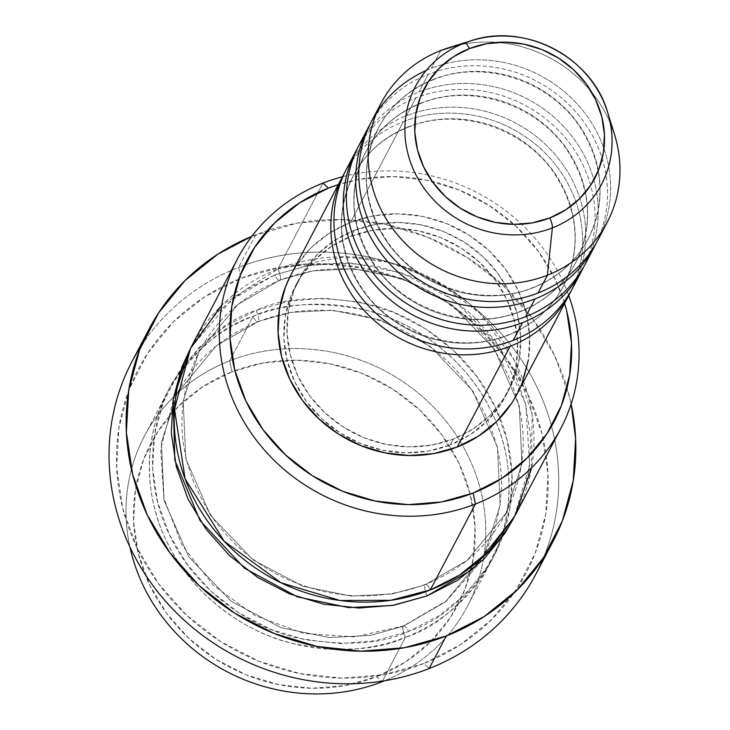<?xml version="1.0" encoding="UTF-8"?>
<svg xmlns="http://www.w3.org/2000/svg" width="730" height="730" viewBox="0 0 730 730"><rect width="100%" height="100%" fill="white"/><g stroke="black" fill="none" stroke-linecap="round" stroke-linejoin="round"><path stroke-width="0.55" stroke-dasharray="3.65 2.74" d="M345.208 171.623A127.786 118.899 -152.3 0 1 403.407 121.636A127.786 118.899 -152.3 0 1 570.805 189.353A127.786 118.899 -152.3 0 1 510.087 346.303M507.834 335.316A118.661 110.403 27.7 0 0 569.528 271.888A118.661 110.403 27.7 0 0 535.701 151.439A118.661 110.403 27.7 0 0 408.773 126.692A118.661 110.403 -152.3 0 1 535.701 151.439A118.661 110.403 -152.3 0 1 569.528 271.888A118.661 110.403 -152.3 0 1 507.834 335.316A118.661 110.403 -152.3 0 1 380.905 310.579A118.661 110.403 -152.3 0 1 347.069 190.119A118.661 110.403 -152.3 0 1 408.773 126.692A118.661 110.403 27.7 0 0 347.069 190.119A118.661 110.403 27.7 0 0 380.905 310.579A118.661 110.403 27.7 0 0 507.834 335.316M513.199 340.381A127.786 118.899 27.7 0 0 573.917 183.431A127.786 118.899 27.7 0 0 406.51 115.705A127.786 118.899 27.7 0 0 346.713 168.639M357.645 147.935A127.786 118.899 -152.3 0 1 415.845 97.939A127.786 118.899 -152.3 0 1 583.252 165.655A127.786 118.899 -152.3 0 1 522.525 322.614M520.271 311.628A118.661 110.403 27.7 0 0 581.965 248.2A118.661 110.403 27.7 0 0 548.139 127.741A118.661 110.403 27.7 0 0 421.21 103.003A118.661 110.403 -152.3 0 1 548.139 127.741A118.661 110.403 -152.3 0 1 581.965 248.2A118.661 110.403 -152.3 0 1 520.271 311.628A118.661 110.403 -152.3 0 1 393.342 286.881A118.661 110.403 -152.3 0 1 359.516 166.431A118.661 110.403 -152.3 0 1 421.21 103.003A118.661 110.403 27.7 0 0 359.516 166.431A118.661 110.403 27.7 0 0 393.342 286.881A118.661 110.403 27.7 0 0 520.271 311.628M525.636 316.683A127.786 118.899 27.7 0 0 586.363 159.733A127.786 118.899 27.7 0 0 418.956 92.017A127.786 118.899 27.7 0 0 359.16 144.941M370.092 124.237A127.786 118.899 -152.3 0 1 428.282 74.241A127.786 118.899 -152.3 0 1 595.689 141.958A127.786 118.899 -152.3 0 1 534.971 298.917M532.717 287.93A118.661 110.403 27.7 0 0 594.412 224.502A118.661 110.403 27.7 0 0 560.585 104.043A118.661 110.403 27.7 0 0 433.647 79.305A118.661 110.403 -152.3 0 1 560.585 104.043A118.661 110.403 -152.3 0 1 594.412 224.502A118.661 110.403 -152.3 0 1 532.717 287.93A118.661 110.403 -152.3 0 1 405.78 263.192A118.661 110.403 -152.3 0 1 371.953 142.733A118.661 110.403 -152.3 0 1 433.647 79.305A118.661 110.403 27.7 0 0 371.953 142.733A118.661 110.403 27.7 0 0 405.78 263.192A118.661 110.403 27.7 0 0 532.717 287.93M538.083 292.995A127.786 118.899 27.7 0 0 598.801 136.036A127.786 118.899 27.7 0 0 431.393 68.319A127.786 118.899 27.7 0 0 371.597 121.253M229.695 360.784L231.948 371.771A173.43 161.357 27.7 0 0 171.513 413.636A173.43 161.357 27.7 0 0 169.743 617.47A173.43 161.357 27.7 0 0 376.726 676.683L382.091 681.747L376.726 676.683L345.135 685.57L311.984 688.253L278.531 684.63L246.065 674.848L215.843 659.281L189.024 638.513L166.632 613.364L149.54 584.785L138.39 553.878L133.617 521.831L135.406 489.876L143.691 459.243L158.145 431.111L178.22 406.555L203.141 386.517L231.948 371.771L263.539 362.892L296.699 360.209L330.152 363.823L362.609 373.605L392.831 389.181L419.65 409.941L442.042 435.098L459.134 463.678L470.284 494.584L475.057 526.631L473.268 558.578L464.983 589.21L450.529 617.352L430.463 641.907L405.542 661.946L376.726 676.683A173.43 161.357 27.7 0 0 470.786 570.787A173.43 161.357 27.7 0 0 411.912 403.115A173.43 161.357 27.7 0 0 231.948 371.771L229.695 360.784A182.555 169.853 27.7 0 0 144.266 436.403A182.555 169.853 27.7 0 0 129.931 547.062A182.555 169.853 -152.3 0 1 229.695 360.784L253.018 316.364C280.329 303.142 317.997 301.088 366.031 310.213C412.715 321.145 466.945 358.366 492.166 413.098C518.683 467.328 511.246 528.666 487.95 566.982C462.273 604.933 434.761 628.384 405.424 637.317A9.125 2.601 68.6 0 1 403.17 626.331L445.419 601.848L484.318 554.499L500.15 505.26L497.504 447.444L472.812 390.915L430.454 346.549L380.421 320.014L332.196 310.213L291.06 312.349L258.384 321.419A9.125 2.601 68.6 0 1 257.863 321.912A9.125 2.601 68.6 0 1 253.018 316.364L229.695 360.784A182.555 169.853 -152.3 0 1 468.258 456.314A182.555 169.853 -152.3 0 1 384.564 680.761A182.555 169.853 27.7 0 0 467.519 606.137A182.555 169.853 27.7 0 0 434.168 407.723A182.555 169.853 27.7 0 0 229.695 360.784M141.164 345.983A228.189 212.311 -152.3 0 1 238.637 267.353L240.891 278.34A219.064 203.825 27.7 0 0 136.793 547.409A219.064 203.825 27.7 0 0 423.774 663.497L429.14 668.552L423.774 663.497L383.87 674.712L341.987 678.106L299.729 673.534L258.721 661.17L220.551 641.506L186.67 615.28L158.392 583.507L136.793 547.409L122.713 508.363L116.691 467.884L118.944 427.524L129.411 388.834L147.67 353.293L173.019 322.268L204.5 296.964L240.891 278.34L280.795 267.116L322.678 263.731L364.936 268.302L405.935 280.658L444.114 300.331L477.986 326.556L506.273 358.33L527.863 394.428L541.952 433.465L547.974 473.943L545.712 514.303L535.254 553.002L516.995 588.544L491.637 619.56L460.165 644.873L423.774 663.497A219.064 203.825 27.7 0 0 527.863 394.428A219.064 203.825 27.7 0 0 240.891 278.34L238.637 267.353A228.189 212.311 27.7 0 0 131.847 361.87M403.17 626.331A9.125 2.601 68.6 0 1 403.69 625.847A9.125 2.601 68.6 0 1 408.535 631.395C437.872 622.462 465.384 599.011 491.062 561.06C514.358 522.744 521.795 461.397 495.278 407.176C470.056 352.444 415.826 315.223 369.134 304.291C321.109 295.166 283.432 297.22 256.13 310.433A9.125 2.601 68.6 0 1 258.384 321.419L291.06 312.349L332.196 310.213L380.421 320.014L430.454 346.549L472.812 390.915L497.504 447.444L500.15 505.26L484.318 554.499L445.419 601.848L403.17 626.331L370.493 635.41L329.358 637.545L281.132 627.745L231.091 601.21L188.732 556.835L164.049 500.315L161.403 442.499L177.226 393.26L216.135 345.91L258.384 321.419A9.125 2.601 -111.4 0 0 256.13 310.433L225.807 325.954L199.573 347.042L178.439 372.893L163.228 402.513L154.514 434.761L152.625 468.395L157.653 502.121L169.387 534.661L187.382 564.737L210.952 591.218L239.184 613.072L270.994 629.461L305.158 639.763L340.372 643.577L375.275 640.748L408.535 631.395L438.858 615.874L465.092 594.786L486.216 568.935L501.437 539.324L510.151 507.076L512.031 473.442L507.012 439.706L495.278 407.176L477.283 377.091L453.713 350.619L425.48 328.755L393.671 312.367L359.498 302.074L324.284 298.26L289.381 301.088L256.13 310.433C226.793 319.375 199.281 342.817 173.603 380.777C150.298 419.093 142.87 480.431 169.387 534.661C194.609 589.384 248.839 626.605 295.522 637.545C343.556 646.67 381.224 644.617 408.535 631.395A9.125 2.601 -111.4 0 0 403.69 625.847A9.125 2.601 -111.4 0 0 403.17 626.331A9.125 2.601 -111.4 0 0 405.424 637.317A182.555 169.853 -152.3 0 1 200.951 590.378A182.555 169.853 -152.3 0 1 167.59 391.974A182.555 169.853 -152.3 0 1 253.018 316.364A182.555 169.853 -152.3 0 1 457.491 363.303A182.555 169.853 -152.3 0 1 490.852 561.708A182.555 169.853 -152.3 0 1 405.424 637.317L382.438 681.099L405.424 637.317C378.113 650.539 340.445 652.593 292.411 643.468C245.727 632.536 191.497 595.315 166.276 540.583C139.758 486.353 147.195 425.015 170.492 386.699C196.169 348.748 223.681 325.297 253.018 316.364A9.125 2.601 -111.4 0 0 257.863 321.912A9.125 2.601 -111.4 0 0 258.384 321.419L216.135 345.91L177.226 393.26L161.403 442.499L164.049 500.315L188.732 556.835L231.091 601.21L281.132 627.745L329.358 637.545L370.493 635.41L403.17 626.331M531.549 467.839L532.07 414.503L514.358 360.264L480.03 313.526L435.481 280.356L388.506 262.225L345.025 256.787L277.902 268.969A9.125 2.601 68.6 0 1 280.156 279.955L312.832 270.885L353.968 268.749L402.193 278.55L452.235 305.076L494.584 349.451L519.276 405.98L521.923 463.796L506.091 513.035L467.191 560.375L424.942 584.867A9.125 2.601 68.6 0 1 425.462 584.383A9.125 2.601 68.6 0 1 430.308 589.931A9.125 2.601 -111.4 0 0 425.462 584.383A9.125 2.601 -111.4 0 0 424.942 584.867L467.191 560.375L506.091 513.035L521.923 463.796L519.276 405.98L494.584 349.451L452.235 305.076L402.193 278.55L353.968 268.749L312.832 270.885L280.156 279.955A9.125 2.601 68.6 0 1 279.636 280.448A9.125 2.601 68.6 0 1 274.79 274.891L308.863 265.401L351.714 263.046L401.956 272.965L454.27 300.121L498.992 345.828L525.764 404.511L529.715 465.101L514.148 517.26M427.196 595.853A9.125 2.601 68.6 0 1 424.942 584.867A9.125 2.601 -111.4 0 0 427.196 595.853M415.845 97.939L406.51 115.705L415.845 97.939A127.786 118.899 -152.3 0 1 557.729 129.52A127.786 118.899 -152.3 0 1 583.836 266.696M290.987 274.763L296.152 266.058L310.934 247.963L329.303 233.198L350.528 222.34L403.407 121.636L350.528 222.34A127.786 118.899 27.7 0 0 290.732 275.265M450.291 444.908L453.403 438.986A118.661 110.403 -152.3 0 1 320.488 408.471A118.661 110.403 -152.3 0 1 298.807 279.508A118.661 110.403 -152.3 0 1 354.342 230.361L351.23 236.283A118.661 110.403 27.7 0 0 295.705 285.43A118.661 110.403 27.7 0 0 317.377 414.394A118.661 110.403 27.7 0 0 450.291 444.908L428.674 450.985L405.99 452.819L383.095 450.346L360.885 443.648L340.207 432.999L321.857 418.792L306.545 401.582L294.847 382.027L287.219 360.885L283.952 338.957L285.174 317.094L290.841 296.134L300.733 276.88L314.466 260.081L331.52 246.375L351.23 236.283L372.838 230.206L395.532 228.371L418.418 230.844L440.628 237.542L461.305 248.191L479.656 262.399L494.977 279.608L506.675 299.163L514.303 320.306L517.57 342.233L516.338 364.097L510.671 385.057L500.789 404.31L487.047 421.11L470.001 434.825L450.291 444.908A118.661 110.403 27.7 0 0 505.817 395.76A118.661 110.403 27.7 0 0 484.136 266.797A118.661 110.403 27.7 0 0 351.23 236.283L354.342 230.361A118.661 110.403 -152.3 0 1 487.248 260.875A118.661 110.403 -152.3 0 1 508.929 389.838A118.661 110.403 -152.3 0 1 453.403 438.986L450.291 444.908M515.736 514.312A182.555 169.853 27.7 0 0 482.375 315.907A182.555 169.853 27.7 0 0 277.902 268.969L322.998 183.075L277.902 268.969A182.555 169.853 27.7 0 0 192.474 344.587M255.737 234.777L238.637 267.353L255.737 234.777A228.189 212.311 -152.3 0 1 571.134 404.028L569.345 396.363L554.672 355.702L532.179 318.098L502.724 285.001L467.428 257.681L427.661 237.186L384.956 224.32L340.937 219.557L297.311 223.088L251.804 236.356A228.189 212.311 -152.3 0 1 255.737 234.777M440.728 50.552L431.393 68.319L440.728 50.552M428.282 74.241L418.956 92.017L428.282 74.241A127.786 118.899 -152.3 0 1 570.167 105.832A127.786 118.899 -152.3 0 1 596.273 242.999M585.433 263.758A127.786 118.899 27.7 0 0 562.091 124.876A127.786 118.899 27.7 0 0 418.956 92.017M597.879 240.06A127.786 118.899 27.7 0 0 574.528 101.178A127.786 118.899 27.7 0 0 431.393 68.319M456.46 45.588A127.786 118.899 -152.3 0 1 610.344 123.188M614.596 134.822A127.786 118.899 27.7 0 0 448.731 47.733M535.92 574.036A228.189 212.311 27.7 0 0 494.228 326.027A228.189 212.311 27.7 0 0 238.637 267.353A228.189 212.311 -152.3 0 1 487.239 319.11A228.189 212.311 -152.3 0 1 543.713 557.346M190.968 347.526L197.109 337.351L218.233 311.5L244.468 290.412L274.79 274.891L308.042 265.547L342.945 262.718L378.158 266.523L412.331 276.825L444.141 293.214L472.374 315.068L495.944 341.549L513.938 371.634L525.673 404.165L530.701 437.9L528.812 471.534L520.098 503.782L514.166 517.223M342.452 176.76A182.555 169.853 -152.3 0 1 568.734 295.568A182.555 169.853 27.7 0 0 342.452 176.76M564.609 303.415L555.557 280.037L538.457 251.467L516.073 226.309L489.255 205.55L459.033 189.973L426.566 180.191L393.114 176.569L359.954 179.251L338.337 184.599A173.43 161.357 -152.3 0 1 564.609 303.415M517.004 394.081A127.786 118.899 27.7 0 0 493.662 255.19A127.786 118.899 27.7 0 0 350.528 222.34L373.806 215.788L398.242 213.808L422.889 216.482L446.806 223.69L469.071 235.16L488.835 250.463L505.333 268.996L517.935 290.056L526.148 312.823L529.661 336.439L528.347 359.981M522.242 382.556L511.593 403.288M354.342 230.361L334.623 240.444L317.577 254.159L303.844 270.958L293.953 290.212L288.286 311.172L287.063 333.035L290.33 354.953L297.95 376.105L309.648 395.66L324.969 412.87L343.319 427.077L363.996 437.726L386.207 444.424L409.101 446.897L431.786 445.063L453.403 438.986L473.113 428.893L490.158 415.188L503.892 398.388L513.783 379.135L519.45 358.174L520.673 336.311L517.415 314.384L509.786 293.241L498.088 273.686L482.767 256.476L464.417 242.269L443.74 231.62L421.529 224.922L398.644 222.449L375.95 224.283L354.342 230.361M403.407 121.636A127.786 118.899 -152.3 0 1 545.283 153.218A127.786 118.899 -152.3 0 1 571.398 290.394M572.995 287.456A127.786 118.899 27.7 0 0 549.644 148.564A127.786 118.899 27.7 0 0 406.51 115.705M190.95 347.562L231.364 299.829L274.79 274.891A9.125 2.601 -111.4 0 0 279.636 280.448A9.125 2.601 -111.4 0 0 280.156 279.955L237.907 304.446L198.998 351.787L183.175 401.026L185.821 458.851L210.505 515.371L252.863 559.746L302.904 586.272L351.13 596.082L392.265 593.946L424.942 584.867L392.265 593.946L351.13 596.082L302.904 586.272L252.863 559.746L210.505 515.371L185.821 458.851L183.175 401.026L198.998 351.787L237.907 304.446L280.156 279.955A9.125 2.601 -111.4 0 0 277.902 268.969L221.756 305.176M606.676 109.418A105.138 97.829 27.7 0 0 474.655 39.694M408.28 127.175C458.257 106.343 524.843 127.704 555.202 174.698C578.561 211.873 581.281 249.03 563.359 286.169C551.223 308.726 532.873 324.95 508.317 334.842C458.349 355.674 391.755 334.303 361.396 287.319C338.036 250.144 335.316 212.987 353.238 175.848C365.374 153.291 383.724 137.067 408.28 127.175M420.726 103.478C470.695 82.645 537.289 104.016 567.639 151C591.008 188.176 593.727 225.333 575.797 262.471C563.669 285.029 545.319 301.253 520.755 311.144C470.786 331.977 404.201 310.615 373.842 263.621C350.482 226.446 347.763 189.289 365.684 152.15C377.821 129.593 396.162 113.369 420.726 103.478M433.164 79.78C483.141 58.957 549.726 80.318 580.085 127.303C603.445 164.487 606.165 201.644 588.243 238.783C576.107 261.34 557.756 277.564 533.201 287.456C483.223 308.279 416.638 286.917 386.279 239.933C362.92 202.748 360.2 165.591 378.122 128.453C390.258 105.896 408.608 89.671 433.164 79.78M257.9 321.903C330.024 291.954 425.453 321.674 470.531 388.46C506.456 443.429 511.046 498.773 484.318 554.499L479.053 563.715L446.742 600.644L403.654 625.856L354.826 636.916L303.78 633.439L255.117 615.682L213.224 585.232L181.861 544.836L163.83 498.152L160.673 449.37L172.636 402.823L177.226 393.26C195.029 360.173 221.92 336.393 257.9 321.903M506.091 513.035C488.297 546.113 461.406 569.902 425.426 584.392C378.113 601.885 330.517 599.467 282.647 577.156C253.638 562.803 230.05 542.582 211.873 516.502C176.788 461.834 172.499 406.929 198.998 351.787C216.801 318.709 243.692 294.92 279.672 280.429C351.796 250.49 447.225 280.21 492.303 346.996C528.228 401.956 532.818 457.309 506.091 513.035M295.705 285.43L298.807 279.508M144.266 436.403L167.59 391.974M467.519 606.137L490.852 561.708M552.564 542.344L553.03 541.459M505.817 395.76L508.929 389.838"/><path stroke-width="1.09" d="M464.581 43.033A105.138 97.829 -152.3 0 1 471.169 40.716L448.731 47.733A127.786 118.899 27.7 0 0 440.728 50.552L464.581 43.033A9.125 2.601 68.6 0 1 469.408 48.591A96.323 89.626 -152.3 0 1 595.598 99.636A96.323 89.626 -152.3 0 1 549.827 217.941A96.323 89.626 -152.3 0 1 423.637 166.896A96.323 89.626 -152.3 0 1 469.408 48.591A9.125 2.601 -111.4 0 0 464.581 43.033A105.138 97.829 27.7 0 0 414.622 172.171A105.138 97.829 27.7 0 0 552.355 227.888A9.125 2.601 -111.4 0 0 549.827 217.941L532.279 222.878L513.865 224.375L495.287 222.358L477.256 216.929L460.466 208.278L445.574 196.744L433.136 182.774L423.637 166.896L417.451 149.732L414.795 131.938L415.79 114.19L420.389 97.172L428.419 81.541L439.57 67.908L453.412 56.776L469.408 48.591L486.956 43.654L505.379 42.167L523.957 44.174L541.989 49.603L558.769 58.254L573.67 69.788L586.108 83.758L595.598 99.636L601.794 116.8L604.44 134.603L603.445 152.342L598.846 169.36L590.816 184.991L579.675 198.633L565.832 209.756L549.827 217.941A9.125 2.601 68.6 0 1 552.355 227.888A105.138 97.829 -152.3 0 1 414.622 172.171A105.138 97.829 -152.3 0 1 464.581 43.033L440.728 50.552A127.786 118.899 27.7 0 0 380.001 207.502A127.786 118.899 27.7 0 0 547.409 275.219L552.355 227.888L547.409 275.219A127.786 118.899 -152.3 0 1 404.274 242.36A127.786 118.899 -152.3 0 1 380.932 103.478A127.786 118.899 -152.3 0 1 440.728 50.552A127.786 118.899 -152.3 0 1 456.46 45.588M382.091 681.747A182.555 169.853 -152.3 0 1 129.931 547.062A182.555 169.853 27.7 0 0 382.091 681.747L382.438 681.099L382.091 681.747A182.555 169.853 27.7 0 0 384.564 680.761A182.555 169.853 -152.3 0 1 382.091 681.747M237.579 258.694L192.474 344.587A182.555 169.853 27.7 0 0 225.825 542.992A182.555 169.853 27.7 0 0 430.308 589.931L475.403 504.038L473.149 493.051A173.43 161.357 -152.3 0 1 245.955 401.153A173.43 161.357 -152.3 0 1 328.363 188.139L322.998 183.075A182.555 169.853 27.7 0 0 236.255 407.294A182.555 169.853 27.7 0 0 475.403 504.038A182.555 169.853 -152.3 0 1 270.93 457.099A182.555 169.853 -152.3 0 1 237.579 258.694A182.555 169.853 -152.3 0 1 322.998 183.075A182.555 169.853 -152.3 0 1 342.452 176.76A182.555 169.853 27.7 0 0 322.998 183.075L328.363 188.139L299.555 202.885L274.635 222.915L254.569 247.479L240.106 275.612L231.83 306.244L230.041 338.2L234.814 370.247L245.955 401.153L263.055 429.733L285.448 454.881L312.267 475.641L342.489 491.217L374.946 500.999L408.399 504.622L441.559 501.939L473.149 493.051L501.957 478.305L526.877 458.276L546.952 433.72L561.407 405.579L569.692 374.946L571.481 342.99L566.708 310.943L564.609 303.415A173.43 161.357 -152.3 0 1 473.149 493.051L475.403 504.038L430.308 589.931L459.425 575.185L489.018 551.141L515.097 515.508L531.549 467.839M148.957 329.294A228.189 212.311 -152.3 0 1 251.804 236.356L217.832 254.177L185.046 280.539L158.638 312.851L139.612 349.871L128.717 390.176L126.363 432.215L132.641 474.381L147.314 515.052L169.807 552.656L199.263 585.752L234.558 613.072L274.325 633.558L317.03 646.433L361.049 651.197L404.675 647.665L446.249 635.976L484.154 616.576L516.94 590.214L543.357 557.902L562.374 520.882L573.269 480.577L575.623 438.529L571.134 404.028A228.189 212.311 -152.3 0 1 553.03 541.459A228.189 212.311 -152.3 0 1 446.249 635.976L429.14 668.552L446.249 635.976A228.189 212.311 -152.3 0 1 190.649 577.302A228.189 212.311 -152.3 0 1 148.957 329.294L131.847 361.87A228.189 212.311 27.7 0 0 173.548 609.879A228.189 212.311 27.7 0 0 429.14 668.552A228.189 212.311 -152.3 0 1 166.86 602.697A228.189 212.311 -152.3 0 1 141.164 345.983M514.148 517.26L472.702 569.227L427.196 595.853L393.945 605.207L359.041 608.035L323.828 604.221L289.655 593.919L257.845 577.53L229.612 555.676L206.043 529.195L188.048 499.119L176.313 466.579L171.285 432.853L173.174 399.219L181.889 366.971L190.968 347.526M356.048 150.873L346.713 168.639A127.786 118.899 27.7 0 0 370.064 307.522A127.786 118.899 27.7 0 0 513.199 340.381L522.525 322.614A127.786 118.899 -152.3 0 1 379.39 289.755A127.786 118.899 -152.3 0 1 356.048 150.873A127.786 118.899 -152.3 0 1 357.645 147.935M343.602 174.561L290.732 275.265A127.786 118.899 27.7 0 0 314.073 414.147A127.786 118.899 27.7 0 0 457.208 447.006L510.087 346.303A127.786 118.899 -152.3 0 1 366.953 313.444A127.786 118.899 -152.3 0 1 343.602 174.561A127.786 118.899 -152.3 0 1 345.208 171.623M380.932 103.478L371.597 121.253A127.786 118.899 27.7 0 0 394.948 260.135A127.786 118.899 27.7 0 0 538.083 292.995L547.409 275.219L538.083 292.995A127.786 118.899 27.7 0 0 597.879 240.06L607.205 222.294A127.786 118.899 -152.3 0 1 547.409 275.219A127.786 118.899 27.7 0 0 614.596 134.822L607.634 112.374A105.138 97.829 -152.3 0 1 552.355 227.888A105.138 97.829 27.7 0 0 606.676 109.418M368.486 127.175L359.16 144.941A127.786 118.899 27.7 0 0 382.502 283.833A127.786 118.899 27.7 0 0 525.636 316.683L534.971 298.917A127.786 118.899 -152.3 0 1 391.837 266.058A127.786 118.899 -152.3 0 1 368.486 127.175A127.786 118.899 -152.3 0 1 370.092 124.237M525.636 316.683A127.786 118.899 27.7 0 0 585.433 263.758L594.767 245.983A127.786 118.899 -152.3 0 1 534.971 298.917L525.636 316.683A127.786 118.899 27.7 0 1 378.852 279.909A127.786 118.899 27.7 0 1 364.224 136.273M596.273 242.999A127.786 118.899 -152.3 0 1 594.767 245.983M610.344 123.188A127.786 118.899 -152.3 0 1 607.205 222.294M471.169 40.716A105.138 97.829 -152.3 0 1 607.634 112.374C592.267 57.433 524.989 22.21 471.169 40.716M543.713 557.346A228.189 212.311 -152.3 0 1 429.14 668.552A228.189 212.311 27.7 0 0 535.92 574.036L552.564 542.344M514.166 517.223L504.877 533.393L483.753 559.244L457.518 580.332L427.196 595.853L392.484 605.462L348.721 607.606L297.42 596.875L244.404 568.159L199.983 520.435L174.808 460.128L173.202 399.036L190.95 347.562M221.756 305.176L190.43 348.621L174.525 409.211L185.073 478.807L224.201 541.286L281.013 582.786L339.961 600.48L390.778 600.288L430.308 589.931A182.555 169.853 27.7 0 0 515.736 514.312L560.832 428.419A182.555 169.853 -152.3 0 1 475.403 504.038A182.555 169.853 27.7 0 0 568.734 295.568A182.555 169.853 -152.3 0 1 560.832 428.419M338.337 184.599L328.363 188.139A173.43 161.357 -152.3 0 1 338.337 184.608M511.593 403.288L496.802 421.383L478.442 436.148L457.208 447.006L433.93 453.558L409.503 455.529L384.847 452.865L360.93 445.656L338.665 434.186L318.901 418.883L302.402 400.35L289.81 379.29L281.588 356.514L278.075 332.907L279.398 309.356L285.494 286.79L290.987 274.763M528.347 359.981L522.242 382.556M457.208 447.006A127.786 118.899 27.7 0 0 517.004 394.081L569.884 293.378A127.786 118.899 -152.3 0 1 510.087 346.303L457.208 447.006M571.398 290.394A127.786 118.899 -152.3 0 1 569.884 293.378M513.199 340.381A127.786 118.899 27.7 0 0 572.995 287.456L582.321 269.68A127.786 118.899 -152.3 0 1 522.525 322.614L513.199 340.381A127.786 118.899 27.7 0 1 365.228 302.266A127.786 118.899 27.7 0 1 353.658 157.169M583.836 266.696A127.786 118.899 -152.3 0 1 582.321 269.68M426.119 70.527A127.786 118.899 27.7 0 0 371.953 227.888A127.786 118.899 27.7 0 0 538.083 292.995M534.971 298.917A127.786 118.899 -152.3 0 1 395.058 269.27A127.786 118.899 -152.3 0 1 364.817 134.868M522.525 322.614A127.786 118.899 -152.3 0 1 382.62 292.967A127.786 118.899 -152.3 0 1 352.38 158.565M510.087 346.303A127.786 118.899 -152.3 0 1 370.174 316.665A127.786 118.899 -152.3 0 1 339.934 182.263"/></g></svg>
